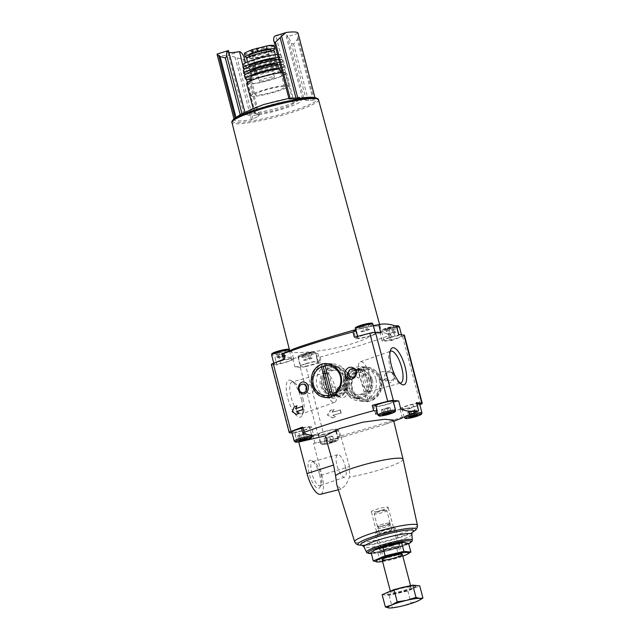 <?xml version="1.0" encoding="UTF-8"?>
<svg xmlns="http://www.w3.org/2000/svg" width="640" height="640" viewBox="0 0 640 640"><rect width="100%" height="100%" fill="white"/><g stroke="black" fill="none" stroke-linecap="round" stroke-linejoin="round"><path stroke-width="0.48" stroke-dasharray="3.2 2.4" d="M295.92 408.664L295.864 408.792A133.144 17.272 -14.7 0 1 302.408 406.416M296.48 414.344L292.448 411.728L294.512 406.816A133.144 17.272 -14.7 0 1 297.136 405.848M333.016 415.272A134.472 17.44 -14.7 0 0 341.208 413.048L340.992 413.032A133.144 17.272 -14.7 0 1 332.792 415.248L335.992 416.896A134.472 17.44 -14.7 0 1 332.624 417.792L327.624 415.088L330.648 410.264A134.472 17.44 165.3 0 0 334.016 409.368L332.232 412.264A134.472 17.44 165.3 0 0 340.424 410.04L340.2 410.016A133.144 17.272 165.3 0 1 332 412.24L332.232 412.264M332.792 415.248L335.768 416.872A133.144 17.272 -14.7 0 1 332.392 417.768L327.384 415.064L330.416 410.248A133.144 17.272 165.3 0 0 333.792 409.344L334.016 409.368M333.792 409.344L332 412.24M393.128 372.848C397.864 378.152 390.256 386.744 385.816 381.024C380.992 375.68 388.904 367.144 393.128 372.848M374.184 369.728C377.576 372.16 379.856 375.52 381.016 379.816C385.72 393.208 370.776 407.656 358.968 399.064C351.336 393.008 349.4 385.328 353.16 376.024C358.712 367.312 365.72 365.216 374.184 369.728M305.888 366.496A133.144 17.272 165.3 0 0 321.352 362.464A3.272 0.424 165.3 0 1 317.944 362.92A3.272 0.424 165.3 0 1 318.4 362.56A11.12 1.44 165.3 0 0 319.952 361.344A11.12 1.44 165.3 0 0 312.304 361.936A11.12 1.44 165.3 0 0 300.44 365.552A3.272 0.424 165.3 0 1 297.48 366.496A3.272 0.424 165.3 0 1 294.92 366.88L300.248 367.392A6.536 0.848 165.3 0 0 305.888 366.496L323.752 434.608A133.144 17.272 165.3 0 0 339.224 430.576A3.272 0.424 165.3 0 1 335.808 431.032A3.272 0.424 165.3 0 1 336.264 430.672A11.12 1.44 165.3 0 0 337.816 429.456A11.12 1.44 165.3 0 0 330.176 430.048A11.12 1.44 165.3 0 0 318.312 433.664A3.272 0.424 165.3 0 1 315.344 434.608A3.272 0.424 165.3 0 1 312.792 434.992L318.12 435.496A6.536 0.848 165.3 0 0 323.752 434.608M396.472 326.368C397 326.904 395.792 327.344 392.84 327.68L383.488 329.344L379.768 331.92L390.72 334.448L389.6 335.416C369.136 342.872 345.92 350.112 319.96 357.144L316.352 356.824L316.696 356.072L318.4 362.56M389.6 335.416L391 340.736A133.144 17.272 165.3 0 0 402.544 336.336A6.536 0.848 165.3 0 0 404.384 335.216M335.808 431.032L337.408 437.136L337.968 437.168C336.856 437.176 337.736 436.752 340.616 435.904C366.488 428.96 389.704 421.72 410.264 414.176L408.864 408.848A133.144 17.272 165.3 0 0 419.816 404.688M344.632 386.312C351.624 389.088 346.368 400.504 339.64 397.08C332.496 394.328 338.008 382.952 344.632 386.312M340.992 413.032L340.2 410.016M303.84 355.304L310.912 353.104L309.312 352.952L302.24 355.152L303.84 355.304L305.152 360.328L309.488 359.296L308.176 354.28M387.504 329.208L394.576 327L388.632 327.872L385.904 329.056L387.504 329.208L388.816 334.224L393.152 333.2L391.84 328.184M361.152 326.696L368.224 324.488L362.288 325.36L359.552 326.544L361.152 326.696L362.472 331.712L366.808 330.688L365.488 325.664M277.488 352.792L284.56 350.584L282.96 350.432L275.888 352.64L277.488 352.792L278.808 357.808L283.144 356.784L281.824 351.768M284.728 358.976A3.272 0.424 165.3 0 0 283.528 359.64A3.272 0.424 165.3 0 0 285.816 359.456L284.112 352.96L278.504 355.304L280.696 363.672A3.272 0.424 165.3 0 0 276.896 365.088L274.968 357.016A219.16 72.432 72.7 0 1 292.776 358.712L298.248 357.192L309.872 352.536L317.92 353.592L316.696 356.072M355.624 330.656L357.328 337.152A11.12 1.44 165.3 0 0 355.776 338.368L353.744 330.632L360.928 328.392L378.664 324.664M271.344 364.496A6.536 0.848 165.3 0 0 271.776 364.672L277.112 365.184L274.968 357.016L278.504 355.304M295.064 348.384C291.456 349.736 289.72 350.76 289.856 351.456L292.888 352.432C300.216 353.184 322.984 351.456 343.776 346.056C365.608 340.68 381.928 331.288 380.472 327.68C379.512 325.408 373.568 325.504 362.624 327.968L355.52 329.712M239.208 115.184L235.104 118.112A41.848 5.432 165.3 0 0 234.216 119.712A41.848 5.432 165.3 0 0 236.992 120.856A41.848 5.432 165.3 0 0 251.464 119.672L258.352 116.304L259.224 115.176L255.48 113.568L247.336 82.52M246.488 79.296L245.272 74.68M245.12 74.08L243.928 69.544M243.656 68.496L243.032 66.12M258.352 116.304L243.488 59.624L228.16 55.224L239.552 51.672M312.864 97.384A41.848 5.432 165.3 0 1 315.184 98.472A41.848 5.432 165.3 0 1 314.296 100.072L306.36 100.472L302.608 98.864L286.368 36.936L298.072 33.416A41.848 5.432 165.3 0 0 298.048 33.168M306.36 100.472L290.968 41.808A10.464 3.456 72.7 0 0 286.68 36.968M313.256 100.28L297.304 39.456L293.584 43.992C292.416 43.984 291.544 43.256 290.968 41.808M286.368 36.936A23.544 3.056 165.3 0 0 287.408 35.616A23.544 3.056 165.3 0 0 275.904 35.944L275.592 35.912A10.464 3.456 72.7 0 0 275.104 35.96M259.336 115.32L250.24 80.92M241.072 114.032L245.016 112.568L244.016 114.072L245.6 114.776L255.48 113.568M248.744 113.176A27.728 3.6 -14.7 0 1 246.904 112.416A27.728 3.6 -14.7 0 1 272.816 101.904A27.728 3.6 -14.7 0 1 300.544 98.344A27.728 3.6 -14.7 0 1 279.16 107.616A27.728 3.6 -14.7 0 1 248.744 113.176M273.688 40.16L289.072 98.824L292.152 97.864L275.904 35.944M302.608 98.864L303.704 97.712L300.472 97.08L292.152 97.864M271.696 50.928A12.816 1.664 -14.7 0 1 266.856 52.648L262.144 54.112A12.816 1.664 -14.7 0 1 248.184 57.232M271.104 50.032A11.512 1.496 -14.7 0 1 262.224 53.88A11.512 1.496 -14.7 0 1 249.6 56.184A11.512 1.496 -14.7 0 1 248.84 55.872M403.056 459.192L403.056 459.184A35.312 4.584 -14.7 0 1 385.304 468.064A35.312 4.584 -14.7 0 1 349.568 477.024L345.72 485.224L341.064 489.112L336.896 485.152M336.264 430.672L337.968 437.168L339.856 437.2L332.672 439.432L314.928 443.16A219.16 72.432 -107.3 0 1 313.784 443.4A219.16 72.432 -107.3 0 1 313.536 443.448L321.808 474.984L349.488 466.584L349.568 477.024M349.488 466.584L341.12 437.424L383.512 424.912L391.08 421.992L393.52 420.072M411.536 413.808L410.264 414.176C412.152 413.536 411.888 413.768 409.48 414.864L402.528 417.888M313.536 443.448L341.12 437.424M298.424 441.928A219.16 72.432 -107.3 0 1 297.12 441.456L294.768 433.2A3.272 0.424 165.3 0 0 294.984 433.296L292.112 433.016M294.984 433.296L297.12 441.456C296.592 440.92 297.808 440.48 300.76 440.144L298.568 431.784A3.272 0.424 165.3 0 0 294.768 433.2M298.568 431.784A11.12 1.44 165.3 0 0 311.488 426.944L313.84 435.904L310.112 438.472L300.76 440.144M400.816 409.112L395.352 410.632L383.72 415.288L375.68 414.232M319.608 474.776A14.688 4.856 -107.3 0 1 320.136 486.904A14.688 4.856 -107.3 0 1 309.784 475.728A14.688 4.856 -107.3 0 1 311.944 460.64A14.688 4.856 -107.3 0 1 319.608 474.776M321.808 474.984A20.928 6.92 -107.3 0 1 320.528 494.296M301.416 399.296A19.36 6.4 -107.3 0 1 302.112 415.288A19.36 6.4 -107.3 0 1 288.464 400.552A19.36 6.4 -107.3 0 1 291.312 380.664A19.36 6.4 -107.3 0 1 301.416 399.296M382.824 509.832A8.696 1.128 -14.7 0 1 371.344 511.744A8.696 1.128 -14.7 0 1 379.472 508.448A8.696 1.128 -14.7 0 1 388.16 507.328A8.696 1.128 -14.7 0 1 382.824 509.832M392.256 545.76A8.696 1.128 -14.7 0 1 380.776 547.672A8.696 1.128 -14.7 0 1 380.808 547.512A8.696 1.128 -14.7 0 1 388.896 544.376A8.696 1.128 -14.7 0 1 397.48 543.144A8.696 1.128 -14.7 0 1 397.592 543.264A8.696 1.128 -14.7 0 1 392.256 545.76M393.328 547.52A10.464 1.36 -14.7 0 1 379.552 549.624A10.464 1.36 -14.7 0 1 389.28 545.856A10.464 1.36 -14.7 0 1 399.616 544.36A10.464 1.36 -14.7 0 1 393.328 547.52M249.336 115.432A27.728 3.6 -14.7 0 1 247.496 114.672A27.728 3.6 -14.7 0 1 273.408 104.16A27.728 3.6 -14.7 0 1 301.136 100.6A27.728 3.6 -14.7 0 1 279.752 109.88A27.728 3.6 -14.7 0 1 249.336 115.432M255.704 113.448A20.664 2.68 -14.7 0 1 254.328 112.88A20.664 2.68 -14.7 0 1 273.64 105.048A20.664 2.68 -14.7 0 1 294.304 102.392A20.664 2.68 -14.7 0 1 278.368 109.304A20.664 2.68 -14.7 0 1 255.704 113.448M282.104 72.544A20.664 2.68 -14.7 0 1 286.608 73.04A20.664 2.68 -14.7 0 1 270.672 79.952A20.664 2.68 -14.7 0 1 248 84.096A20.664 2.68 -14.7 0 1 246.632 83.528M249.128 83.744A19.408 2.52 -14.7 0 1 247.848 83.208A19.408 2.52 -14.7 0 1 265.976 75.848A19.408 2.52 -14.7 0 1 285.392 73.36A19.408 2.52 -14.7 0 1 270.424 79.856A19.408 2.52 -14.7 0 1 249.128 83.744M252.424 96.288A19.408 2.52 -14.7 0 1 251.136 95.752A19.408 2.52 -14.7 0 1 269.272 88.392A19.408 2.52 -14.7 0 1 288.68 85.904A19.408 2.52 -14.7 0 1 273.712 92.4A19.408 2.52 -14.7 0 1 252.424 96.288M256.24 95.096A15.168 1.968 -14.7 0 1 255.232 94.68A15.168 1.968 -14.7 0 1 269.408 88.928A15.168 1.968 -14.7 0 1 284.584 86.984A15.168 1.968 -14.7 0 1 272.88 92.056A15.168 1.968 -14.7 0 1 256.24 95.096M280.04 69.672A15.168 1.968 -14.7 0 1 268.344 74.744A15.168 1.968 -14.7 0 1 251.696 77.784A15.168 1.968 -14.7 0 1 250.696 77.368M280.856 67.776A20.664 2.68 -14.7 0 1 285.36 68.312A20.664 2.68 -14.7 0 1 281.68 70.92M280.504 71.432A20.664 2.68 -14.7 0 1 251.152 79.128M280.056 64.736A20.832 2.704 -14.7 0 1 284.728 65.232A20.832 2.704 -14.7 0 1 268.648 72.2A20.832 2.704 -14.7 0 1 245.808 76.368A20.832 2.704 -14.7 0 1 244.432 75.8M251.616 74.552A14.384 1.864 -14.7 0 1 250.664 74.16A14.384 1.864 -14.7 0 1 264.104 68.704A14.384 1.864 -14.7 0 1 278.496 66.856A14.384 1.864 -14.7 0 1 267.4 71.672A14.384 1.864 -14.7 0 1 251.616 74.552M277.904 64.6A14.384 1.864 -14.7 0 1 266.808 69.416A14.384 1.864 -14.7 0 1 251.024 72.296A14.384 1.864 -14.7 0 1 250.072 71.904M279.464 62.48A20.792 2.696 -14.7 0 1 284.088 62.96A20.792 2.696 -14.7 0 1 269.152 69.616A20.792 2.696 -14.7 0 1 246.128 74.136M278.688 59.528A20.512 2.664 -14.7 0 1 283.024 59.992A20.512 2.664 -14.7 0 1 267.384 66.848A20.512 2.664 -14.7 0 1 244.712 71.008A20.512 2.664 -14.7 0 1 243.344 70.4M250.232 69.288A14.384 1.864 -14.7 0 1 249.28 68.888A14.384 1.864 -14.7 0 1 262.72 63.44A14.384 1.864 -14.7 0 1 277.112 61.592A14.384 1.864 -14.7 0 1 266.016 66.4A14.384 1.864 -14.7 0 1 250.232 69.288M276.52 59.336A14.384 1.864 -14.7 0 1 265.424 64.144A14.384 1.864 -14.7 0 1 249.64 67.024A14.384 1.864 -14.7 0 1 248.688 66.632M278.12 57.352A20.144 2.616 -14.7 0 1 282.064 57.808A20.144 2.616 -14.7 0 1 267.736 64.264A20.144 2.616 -14.7 0 1 245.256 68.688M277.368 54.504A19.408 2.52 -14.7 0 1 280.552 54.96A19.408 2.52 -14.7 0 1 265.952 61.448A19.408 2.52 -14.7 0 1 244.328 65.432A19.408 2.52 -14.7 0 1 243.032 64.808M248.848 64.016A14.384 1.864 -14.7 0 1 247.896 63.624A14.384 1.864 -14.7 0 1 261.344 58.168A14.384 1.864 -14.7 0 1 275.728 56.32A14.384 1.864 -14.7 0 1 264.632 61.136A14.384 1.864 -14.7 0 1 248.848 64.016M274.416 51.304A14.384 1.864 -14.7 0 1 263.32 56.12A14.384 1.864 -14.7 0 1 247.536 59A14.384 1.864 -14.7 0 1 246.584 58.608M250.128 58.192A11.512 1.496 -14.7 0 1 249.368 57.88A11.512 1.496 -14.7 0 1 260.12 53.512A11.512 1.496 -14.7 0 1 271.632 52.032A11.512 1.496 -14.7 0 1 262.752 55.888A11.512 1.496 -14.7 0 1 250.128 58.192M273.496 45.648A14.952 1.936 -14.7 0 1 273.296 46.24L261.208 50.544L250.48 53.36A14.952 1.936 -14.7 0 1 244.856 52.824M244.368 53.688L245.304 54.368L250.48 53.36M273.296 46.24L273.112 45.696M259.744 81.248A7.848 1.016 -14.7 0 1 259.224 81.032A7.848 1.016 -14.7 0 1 266.56 78.056A7.848 1.016 -14.7 0 1 274.408 77.048A7.848 1.016 -14.7 0 1 268.352 79.672A7.848 1.016 -14.7 0 1 259.744 81.248M243.488 59.624C244.448 58.952 244.568 57.92 243.84 56.512M228.768 50.648A23.544 3.056 165.3 0 0 227.728 51.968A23.544 3.056 165.3 0 0 229.288 52.616M245.016 112.568L244.848 111.936M217.088 54.408A41.848 5.432 165.3 0 0 228.16 55.224M297.304 39.456L297.952 37.76L298.072 33.416M419.592 403.848A9.152 1.184 -14.7 0 1 413.976 406.48A9.152 1.184 -14.7 0 1 401.88 408.496A9.152 1.184 -14.7 0 1 407.176 405.968A9.152 1.184 -14.7 0 1 416.952 403.696M415.096 412.52L412.896 404.152A3.272 0.424 165.3 0 0 416.696 402.728M412.896 404.152A11.12 1.44 165.3 0 0 399.976 408.992A11.12 1.44 165.3 0 0 407.776 408.368A3.272 0.424 165.3 0 1 410.072 408.184A3.272 0.424 165.3 0 1 408.864 408.848M330.312 432.584A9.152 1.184 -14.7 0 1 318.216 434.6A9.152 1.184 -14.7 0 1 326.776 431.128A9.152 1.184 -14.7 0 1 335.928 429.952A9.152 1.184 -14.7 0 1 330.312 432.584M301.544 428.328A9.152 1.184 -14.7 0 1 309.584 427.44A9.152 1.184 -14.7 0 1 303.96 430.072A9.152 1.184 -14.7 0 1 291.872 432.088M311.488 426.944A11.12 1.44 165.3 0 0 303.688 427.568A3.272 0.424 165.3 0 1 301.392 427.752M393.248 401.336A9.152 1.184 -14.7 0 1 387.624 403.968A9.152 1.184 -14.7 0 1 375.536 405.984A9.152 1.184 -14.7 0 1 375.824 405.552M376.904 411.752L375.2 405.264A3.272 0.424 165.3 0 0 375.656 404.904M375.2 405.264A11.12 1.44 165.3 0 0 373.648 406.48A11.12 1.44 165.3 0 0 381.288 405.888A11.12 1.44 165.3 0 0 393.152 402.272A3.272 0.424 165.3 0 1 393.456 402.144M305.968 363.856A9.152 1.184 165.3 0 0 300.352 366.488A9.152 1.184 165.3 0 0 312.44 364.472A9.152 1.184 165.3 0 0 318.064 361.84A9.152 1.184 165.3 0 0 305.968 363.856M279.624 361.344A9.152 1.184 165.3 0 0 274 363.976A9.152 1.184 165.3 0 0 286.096 361.96A9.152 1.184 165.3 0 0 291.712 359.328A9.152 1.184 165.3 0 0 279.624 361.344M280.696 363.672A11.12 1.44 165.3 0 0 293.616 358.832A11.12 1.44 165.3 0 0 285.816 359.456M391 340.736A3.272 0.424 165.3 0 0 392.2 340.072A3.272 0.424 165.3 0 0 389.904 340.256A11.12 1.44 165.3 0 1 382.104 340.88A11.12 1.44 165.3 0 1 395.032 336.04A3.272 0.424 165.3 0 0 398.832 334.624A3.272 0.424 165.3 0 0 398.616 334.528M389.632 337.752A9.152 1.184 165.3 0 0 384.016 340.384A9.152 1.184 165.3 0 0 396.104 338.368A9.152 1.184 165.3 0 0 401.728 335.736A9.152 1.184 165.3 0 0 389.632 337.752M363.288 335.24A9.152 1.184 165.3 0 0 357.664 337.872A9.152 1.184 165.3 0 0 369.752 335.856A9.152 1.184 165.3 0 0 375.376 333.224A9.152 1.184 165.3 0 0 363.288 335.24M380.808 332.832A3.272 0.424 165.3 0 0 378.248 333.216A3.272 0.424 165.3 0 0 375.288 334.16A11.12 1.44 165.3 0 1 363.424 337.776A11.12 1.44 165.3 0 1 355.776 338.368M357.328 337.152A3.272 0.424 165.3 0 0 357.784 336.792A3.272 0.424 165.3 0 0 354.368 337.248M332.44 441.128L325.376 443.336L331.312 442.464L334.04 441.28L332.44 441.128L331.128 436.112L326.792 437.136L328.104 442.16M304.776 433.6L297.704 435.808L299.304 435.96L306.376 433.752L304.776 433.6L306.096 438.616M306.376 433.752L307.696 438.768M300.44 434.624L301.76 439.64M297.704 435.808L299.024 440.824M299.304 435.96L300.424 440.216M303.64 434.928L304.696 438.944M388.44 407.496L381.368 409.704L382.968 409.856L390.04 407.656L388.44 407.496L389.752 412.52M390.04 407.656L391.36 412.672M384.104 408.528L385.424 413.544M381.368 409.704L382.688 414.72M382.968 409.856L384.088 414.12M387.304 408.832L388.36 412.848M414.792 410.016L407.72 412.216L409.32 412.368L416.392 410.168L414.792 410.016L416.104 415.032M416.392 410.168L417.704 415.184M410.456 411.04L411.768 416.056M407.72 412.216L409.032 417.232M409.32 412.368L410.44 416.632M413.656 411.344L414.712 415.36M326.792 437.136L324.056 438.32L325.656 438.472L329.992 437.448L332.728 436.264L331.128 436.112M332.728 436.264L334.04 441.28M324.056 438.32L325.376 443.336M325.656 438.472L326.976 443.488M329.992 437.448L331.312 442.464M283.144 356.784L285.88 355.608L284.56 350.584M285.88 355.608L284.272 355.456L282.96 350.432M284.272 355.456L279.936 356.48L278.624 351.464M279.936 356.48L277.208 357.656L275.888 352.64M277.208 357.656L278.808 357.808M366.808 330.688L369.536 329.504L368.224 324.488M369.536 329.504L367.936 329.352L366.624 324.336M367.936 329.352L363.6 330.376L362.288 325.36M363.6 330.376L360.864 331.56L359.552 326.544M360.864 331.56L362.472 331.712M393.152 333.2L395.888 332.016L394.576 327M395.888 332.016L394.288 331.864L392.968 326.848M394.288 331.864L389.952 332.896L388.632 327.872M389.952 332.896L387.216 334.072L385.904 329.056M387.216 334.072L388.816 334.224M309.488 359.296L312.224 358.12L310.912 353.104M312.224 358.12L310.624 357.968L309.312 352.952M310.624 357.968L306.288 358.992L304.976 353.976M306.288 358.992L303.552 360.168L302.24 355.152M303.552 360.168L305.152 360.328M349.272 377.248A14.968 13.992 95.4 0 1 334.368 396.36A14.968 13.992 95.4 0 1 321.856 380.128A14.968 13.992 95.4 0 1 337.208 366.552A14.968 13.992 95.4 0 1 349.272 377.248M379.456 380.128A14.968 13.992 95.4 0 1 364.544 399.232A14.968 13.992 95.4 0 1 352.04 383.008A14.968 13.992 95.4 0 1 367.392 369.432A14.968 13.992 95.4 0 1 379.456 380.128M370.536 379.28A14.968 13.992 95.4 0 1 355.632 398.384A14.968 13.992 95.4 0 1 343.12 382.152A14.968 13.992 95.4 0 1 358.472 368.584A14.968 13.992 95.4 0 1 370.536 379.28M356.08 371.392A4.24 3.96 95.4 0 1 363.24 372.44A4.24 3.96 95.4 0 1 355.72 375.192M306.592 386.832A4.24 3.96 95.4 0 1 313.752 387.88A4.24 3.96 95.4 0 1 306.224 390.632M342.544 388.344A4.24 3.96 -84.6 0 0 336.64 393.176A4.24 3.96 -84.6 0 0 344.216 393.288A4.24 3.96 -84.6 0 0 342.544 388.344M329.592 392.504A4.24 3.96 -84.6 0 0 333.016 395.528A4.24 3.96 -84.6 0 0 337.232 390.12A4.24 3.96 -84.6 0 0 333.816 387.088A4.24 3.96 -84.6 0 0 329.592 392.504M392.536 373.296A4.24 3.96 -84.6 0 0 386.128 377.736A4.24 3.96 -84.6 0 0 393.592 378.168A4.24 3.96 -84.6 0 0 392.536 373.296M379.088 377.064A4.24 3.96 -84.6 0 0 382.504 380.088A4.24 3.96 -84.6 0 0 386.728 374.68A4.24 3.96 -84.6 0 0 383.312 371.648A4.24 3.96 -84.6 0 0 379.088 377.064M335.408 388.136A15.52 5.128 -107.3 0 1 334.6 402.416A15.52 5.128 -107.3 0 1 325.024 389.144A15.52 5.128 -107.3 0 1 325.352 372.784A15.52 5.128 -107.3 0 1 335.408 388.136M302.896 398.448A16.664 5.504 -107.3 0 1 303.496 412.208A16.664 5.504 -107.3 0 1 302.024 413.768A16.664 5.504 -107.3 0 1 291.744 399.528A16.664 5.504 -107.3 0 1 292.104 381.96A16.664 5.504 -107.3 0 1 294.2 382.416A16.664 5.504 -107.3 0 1 302.896 398.448M399.968 383.024A16.664 5.504 -107.3 0 1 398.64 382.528A16.664 5.504 -107.3 0 1 390.576 368.696A16.664 5.504 -107.3 0 1 389.344 352.728A16.664 5.504 -107.3 0 1 390.152 351.56M370.552 377.184A15.592 5.152 -107.3 0 1 369.624 391.568A15.592 5.152 -107.3 0 1 360.12 378.2A15.592 5.152 -107.3 0 1 360.336 361.792A15.592 5.152 -107.3 0 1 370.552 377.184M345.312 466.336A11.728 3.88 -107.3 0 1 344.696 477.12A11.728 3.88 -107.3 0 1 337.464 467.088A11.728 3.88 -107.3 0 1 337.712 454.728A11.728 3.88 -107.3 0 1 345.312 466.336M320.752 474.12A12.592 4.16 -107.3 0 1 321.208 484.52A12.592 4.16 -107.3 0 1 320.096 485.704A12.592 4.16 -107.3 0 1 312.328 474.936A12.592 4.16 -107.3 0 1 312.592 461.656A12.592 4.16 -107.3 0 1 314.176 462A12.592 4.16 -107.3 0 1 320.752 474.12M341.208 413.048L340.424 410.04M325.032 365.8L324.8 364.936A15.896 14.864 95.4 0 1 341.328 376.152A15.896 14.864 95.4 0 1 332.744 395.2L332.488 394.232M324.8 364.936L324.936 363.712A17.208 16.088 95.4 0 1 329.096 363.528A17.208 16.088 95.4 0 1 342.968 375.824A17.208 16.088 95.4 0 1 333.536 396.504L334.92 396.64L326.32 363.848A17.208 16.088 -84.6 0 0 322.784 364.952L323.12 366.24M332.744 395.2L333.536 396.504M328.96 395.368L329.208 396.304A15.896 14.864 95.4 0 1 312.68 385.088A15.896 14.864 95.4 0 1 321.264 366.04L321.488 366.872M329.208 396.304L330 397.608A17.208 16.088 95.4 0 1 325.832 397.792A17.208 16.088 95.4 0 1 311.536 383.32A17.208 16.088 95.4 0 1 321.4 364.816L322.784 364.952M321.264 366.04L321.4 364.816M347.984 376.304A17.208 16.088 95.4 0 1 330.848 398.272A17.208 16.088 95.4 0 1 316.464 379.616A17.208 16.088 95.4 0 1 334.112 364.008A17.208 16.088 95.4 0 1 347.984 376.304M330 397.608L331.384 397.744A17.208 16.088 -84.6 0 0 334.92 396.64M324.936 363.712L326.32 363.848M346.44 377.192A14.384 13.448 95.4 0 1 332.112 395.56A14.384 13.448 95.4 0 1 320.088 379.96A14.384 13.448 95.4 0 1 334.84 366.912A14.384 13.448 95.4 0 1 346.44 377.192M347.824 377.32A14.384 13.448 95.4 0 1 333.496 395.688A14.384 13.448 95.4 0 1 321.472 380.088A14.384 13.448 95.4 0 1 336.232 367.048A14.384 13.448 95.4 0 1 347.824 377.32M347.112 377.736A13.08 12.224 95.4 0 1 332.28 394.112A13.08 12.224 95.4 0 1 326.584 372.384A13.08 12.224 95.4 0 1 347.112 377.736M345.504 378.232A11.296 10.56 95.4 0 1 334.248 392.656A11.296 10.56 95.4 0 1 324.808 380.408A11.296 10.56 95.4 0 1 336.4 370.16A11.296 10.56 95.4 0 1 345.504 378.232M343.944 378.088A11.296 10.56 95.4 0 1 332.688 392.512A11.296 10.56 95.4 0 1 323.248 380.256A11.296 10.56 95.4 0 1 334.832 370.016A11.296 10.56 95.4 0 1 343.944 378.088M330.656 394.952L331.384 397.744M371.568 398.904A15.896 14.864 -84.6 0 0 380.16 379.856A15.896 14.864 -84.6 0 0 363.632 368.64L371.568 398.904L371.44 400.12A17.208 16.088 -84.6 0 0 380.872 379.44A17.208 16.088 -84.6 0 0 367.008 367.144A17.208 16.088 -84.6 0 0 362.84 367.328L361.448 367.2L370.056 399.992A17.208 16.088 95.4 0 1 366.52 401.096L357.92 368.304A17.208 16.088 95.4 0 1 361.448 367.2M363.632 368.64L362.84 367.328M360.096 369.736A15.896 14.864 -84.6 0 0 351.512 388.792A15.896 14.864 -84.6 0 0 368.04 400.008L360.096 369.736L359.304 368.432A17.208 16.088 -84.6 0 0 349.44 386.936A17.208 16.088 -84.6 0 0 363.736 401.408A17.208 16.088 -84.6 0 0 367.904 401.224L366.52 401.096M368.04 400.008L367.904 401.224M375.864 378.96A17.208 16.088 -84.6 0 0 361.992 366.672A17.208 16.088 -84.6 0 0 344.344 382.272A17.208 16.088 -84.6 0 0 358.728 400.928A17.208 16.088 -84.6 0 0 375.864 378.96M359.304 368.432L357.92 368.304M371.44 400.12L370.056 399.992M372.328 379.664A14.384 13.448 -84.6 0 0 360.728 369.384A14.384 13.448 -84.6 0 0 345.976 382.424A14.384 13.448 -84.6 0 0 358 398.024A14.384 13.448 -84.6 0 0 372.328 379.664M370.936 379.528A14.384 13.448 -84.6 0 0 359.344 369.248A14.384 13.448 -84.6 0 0 344.584 382.296A14.384 13.448 -84.6 0 0 356.608 397.896A14.384 13.448 -84.6 0 0 370.936 379.528M369.296 379.848A13.08 12.224 -84.6 0 0 348.768 374.504A13.08 12.224 -84.6 0 0 354.472 396.232A13.08 12.224 -84.6 0 0 369.296 379.848M367.696 380.352A11.296 10.56 -84.6 0 0 358.584 372.28A11.296 10.56 -84.6 0 0 347 382.528A11.296 10.56 -84.6 0 0 356.44 394.776A11.296 10.56 -84.6 0 0 367.696 380.352M369.256 380.504A11.296 10.56 -84.6 0 0 360.152 372.424A11.296 10.56 -84.6 0 0 348.56 382.672A11.296 10.56 -84.6 0 0 358 394.928A11.296 10.56 -84.6 0 0 369.256 380.504M374.888 549.992A16.872 2.192 165.3 0 0 390.216 549.272A16.872 2.192 165.3 0 0 403.816 542.392M385.928 546.816A10.464 1.36 165.3 0 0 379.64 549.968A10.464 1.36 165.3 0 0 389.968 548.48A10.464 1.36 165.3 0 0 399.704 544.704A10.464 1.36 165.3 0 0 385.928 546.816M408.6 543.432L396.752 548.536L377.96 552.984L371.024 552.328M377.96 552.984L380.224 561.6L399.016 557.152L407.144 554.304M377.944 561.976L380.224 561.6M396.752 548.536L399.016 557.152M382.576 561.52A16.872 2.192 165.3 0 0 402.816 556.208M387 548.568A8.696 1.128 165.3 0 0 381.664 551.072A8.696 1.128 165.3 0 0 381.776 551.192A8.696 1.128 165.3 0 0 390.36 549.952A8.696 1.128 165.3 0 0 398.448 546.816A8.696 1.128 165.3 0 0 398.48 546.656A8.696 1.128 165.3 0 0 387 548.568M388.744 555.208A8.696 1.128 165.3 0 0 383.44 557.552A8.696 1.128 165.3 0 0 383.408 557.712A8.696 1.128 165.3 0 0 392.104 556.592A8.696 1.128 165.3 0 0 400.224 553.296A8.696 1.128 165.3 0 0 400.112 553.176A8.696 1.128 165.3 0 0 388.744 555.208M414.6 586A15.168 1.968 -14.7 0 1 415.608 586.416A15.168 1.968 -14.7 0 1 401.432 592.168A15.168 1.968 -14.7 0 1 386.256 594.12A15.168 1.968 -14.7 0 1 397.96 589.04A15.168 1.968 -14.7 0 1 414.6 586M382.144 594.712L389.088 595.376L407.872 590.928L419.72 585.816M408.336 586.208A15.168 1.968 -14.7 0 1 414.504 585.624A15.168 1.968 -14.7 0 1 415.512 586.04A15.168 1.968 -14.7 0 1 401.336 591.792A15.168 1.968 -14.7 0 1 386.16 593.744A15.168 1.968 -14.7 0 1 388.304 592.056M390.584 591.072A15.168 1.968 -14.7 0 1 397.392 588.8M410.264 586.952A10.464 1.36 -14.7 0 1 410.952 587.232A10.464 1.36 -14.7 0 1 401.176 591.2A10.464 1.36 -14.7 0 1 390.712 592.544A10.464 1.36 -14.7 0 1 398.784 589.048A10.464 1.36 -14.7 0 1 410.264 586.952M394.832 528.12A10.464 1.36 -14.7 0 1 395.52 528.408A10.464 1.36 -14.7 0 1 385.744 532.376A10.464 1.36 -14.7 0 1 375.28 533.72A10.464 1.36 -14.7 0 1 383.352 530.216A10.464 1.36 -14.7 0 1 394.832 528.12M391.296 529.224A6.536 0.848 -14.7 0 1 391.728 529.4A6.536 0.848 -14.7 0 1 385.616 531.88A6.536 0.848 -14.7 0 1 379.08 532.72A6.536 0.848 -14.7 0 1 384.12 530.536A6.536 0.848 -14.7 0 1 391.296 529.224M390.112 524.704A6.536 0.848 -14.7 0 1 390.544 524.888A6.536 0.848 -14.7 0 1 384.432 527.368A6.536 0.848 -14.7 0 1 377.888 528.208A6.536 0.848 -14.7 0 1 382.936 526.016A6.536 0.848 -14.7 0 1 390.112 524.704M389.872 524.784A6.28 0.816 -14.7 0 1 390.288 524.952A6.28 0.816 -14.7 0 1 384.424 527.336A6.28 0.816 -14.7 0 1 378.144 528.136A6.28 0.816 -14.7 0 1 382.984 526.04A6.28 0.816 -14.7 0 1 389.872 524.784M389.416 523.024A6.28 0.816 -14.7 0 1 389.832 523.2A6.28 0.816 -14.7 0 1 383.96 525.576A6.28 0.816 -14.7 0 1 377.68 526.384A6.28 0.816 -14.7 0 1 382.528 524.28A6.28 0.816 -14.7 0 1 389.416 523.024M389.648 522.952A6.536 0.848 -14.7 0 1 390.08 523.128A6.536 0.848 -14.7 0 1 383.968 525.608A6.536 0.848 -14.7 0 1 377.432 526.448A6.536 0.848 -14.7 0 1 382.472 524.264A6.536 0.848 -14.7 0 1 389.648 522.952M386.352 510.4A6.536 0.848 -14.7 0 1 386.464 510.408A6.536 0.848 -14.7 0 1 386.784 510.576A6.536 0.848 -14.7 0 1 380.68 513.056A6.536 0.848 -14.7 0 1 374.136 513.896A6.536 0.848 -14.7 0 1 374.336 513.592A6.536 0.848 -14.7 0 1 378.152 512.016A6.536 0.848 -14.7 0 1 386.352 510.4M419.216 600.32L401.872 606.072L390.024 608M407.872 590.928L411.088 603.176M389.088 595.376L392.296 607.624M319.96 357.144L321.352 362.464M420.416 404.448L402.544 336.336M340.616 435.904L339.224 430.576M309.44 354.4A8.112 1.048 -14.7 0 1 298.816 355.968A8.112 1.048 -14.7 0 1 311.464 352.016A8.112 1.048 -14.7 0 1 309.44 354.4M397.664 326.464A8.112 1.048 -14.7 0 1 393.104 328.304A8.112 1.048 -14.7 0 1 383.528 330.32A8.112 1.048 -14.7 0 1 385.088 328.536A8.112 1.048 -14.7 0 1 395.2 325.904M371.32 323.952A8.112 1.048 -14.7 0 1 366.752 325.784A8.112 1.048 -14.7 0 1 356.648 327.8M287.656 350.048A8.112 1.048 -14.7 0 1 283.088 351.888A8.112 1.048 -14.7 0 1 272.984 353.896M289.648 432.784L271.776 364.672M318.12 435.496L300.248 367.392M249.808 79.272L245.504 62.88M253.136 119.04L237.176 58.216M308.456 100.68L293.584 43.992M275.592 35.912L286.976 32.36M315.584 97.808A44.024 5.712 -14.7 0 1 289.152 111.96A44.024 5.712 -14.7 0 1 235.288 122.424A44.024 5.712 -14.7 0 1 233.544 119.328M417.432 525.312A32.448 4.208 -14.7 0 1 397.512 534.592A32.448 4.208 -14.7 0 1 354.672 541.776M292.776 358.712L294.92 366.88M314.928 443.16L312.792 434.992M408.672 543.704A22.448 2.912 -14.7 0 1 397.56 547.92A22.448 2.912 -14.7 0 1 371.336 553.504M412.32 540.176A23.736 3.08 -14.7 0 1 397.744 546.928A23.736 3.08 -14.7 0 1 366.424 552.216M411.848 534.352A24.752 3.208 -14.7 0 1 396.64 541.392A24.752 3.208 -14.7 0 1 363.976 546.912M412.472 532.176A27.28 3.536 -14.7 0 1 412.08 532.448A27.28 3.536 -14.7 0 1 396.776 538.6A27.28 3.536 -14.7 0 1 362.84 545.368A27.28 3.536 -14.7 0 1 362.36 545.328M414.672 530.672A30.016 3.896 -14.7 0 1 397.48 537.68A30.016 3.896 -14.7 0 1 359.712 545.096M318.536 99.8A44.76 5.808 -14.7 0 1 284.04 114.776A44.76 5.808 -14.7 0 1 234.92 123.752A44.76 5.808 -14.7 0 1 231.952 122.52M262.144 54.112L261.208 50.544M266.856 52.648L265.92 49.072M252.064 51.96A7.848 1.016 -14.7 0 1 251.544 51.744A7.848 1.016 -14.7 0 1 258.872 48.768A7.848 1.016 -14.7 0 1 266.72 47.768A7.848 1.016 -14.7 0 1 260.672 50.392A7.848 1.016 -14.7 0 1 252.064 51.96M251.096 51.448A8.704 1.128 -14.7 0 1 253.808 49.4A8.704 1.128 -14.7 0 1 263.936 46.784A8.704 1.128 -14.7 0 1 264.064 48.608A8.704 1.128 -14.7 0 1 251.096 51.448M267.664 45.704A14.952 1.936 -14.7 0 1 268.472 45.584M251.464 119.672L235.12 57.36M217.064 54.168L228.456 50.616M314.296 100.072L297.952 37.76M409.48 414.864L407.776 408.368M320.504 442.024L318.312 433.664M305.392 434.064L303.688 427.568M395.352 410.632L393.152 402.272M298.248 357.192L300.44 365.552M388.2 333.76L389.904 340.256M392.84 327.68L395.032 336.04M373.096 325.8L375.288 334.16M332.576 442.584A8.112 1.048 -14.7 0 1 321.944 444.144A8.112 1.048 -14.7 0 1 334.6 440.2A8.112 1.048 -14.7 0 1 332.576 442.584M332.68 441.616A9.152 1.184 -14.7 0 1 320.592 443.632A9.152 1.184 -14.7 0 1 329.144 440.16A9.152 1.184 -14.7 0 1 338.296 438.984A9.152 1.184 -14.7 0 1 332.68 441.616M311.952 436.472A9.152 1.184 -14.7 0 1 306.328 439.104A9.152 1.184 -14.7 0 1 294.24 441.112M421.96 412.88A9.152 1.184 -14.7 0 1 416.344 415.512A9.152 1.184 -14.7 0 1 404.256 417.528M395.616 410.368A9.152 1.184 -14.7 0 1 389.992 413A9.152 1.184 -14.7 0 1 377.904 415.016M310.072 355.44A9.152 1.184 -14.7 0 1 297.984 357.456A9.152 1.184 -14.7 0 1 306.536 353.984A9.152 1.184 -14.7 0 1 315.696 352.808A9.152 1.184 -14.7 0 1 310.072 355.44M289.344 350.296A9.152 1.184 -14.7 0 1 283.72 352.928A9.152 1.184 -14.7 0 1 271.632 354.944M399.352 326.712A9.152 1.184 -14.7 0 1 393.736 329.336A9.152 1.184 -14.7 0 1 381.648 331.352A9.152 1.184 -14.7 0 1 386.936 328.824A9.152 1.184 -14.7 0 1 396.704 326.56M373.008 324.192A9.152 1.184 -14.7 0 1 367.384 326.824A9.152 1.184 -14.7 0 1 355.296 328.84M373.392 325.672L362.624 327.968M288.88 98.384L292.288 97.848M393.8 421.224L383.512 424.912M313.784 443.4L346.472 436.096M397.592 543.264L388.16 507.328M380.776 547.672L371.344 511.744M380.808 547.512L379.552 549.624M397.48 543.144L399.616 544.36M371.344 553.544L383.056 551.744L397.624 547.92L408.688 543.744M362.392 545.336A79.776 79.776 0 0 0 362.84 545.368M338.192 489.84L341.064 489.112M289.632 350.544L289.856 351.456M379.592 324.464L380.472 327.68M301.136 100.6L300.544 98.344M247.496 114.672L246.904 112.416M294.304 102.392L286.608 73.04M254.328 112.88L253.112 108.224M288.68 85.904L285.392 73.36M251.136 95.752L247.848 83.208M284.584 86.984L280.832 72.68M255.232 94.68L251.48 80.376M285.36 68.312L284.728 65.232M278.496 66.856L278 64.968M250.664 74.16L250.168 72.272M284.088 62.96L283.024 59.992M277.112 61.592L276.632 59.752M249.28 68.888L248.8 67.056M282.064 57.808L280.552 54.96M275.728 56.32L275.304 54.688M247.896 63.624L247.472 61.992M271.632 52.032L271.344 50.952M249.368 57.88L249.08 56.792M274.408 77.048L266.8 47.288C266.8 48.128 253.48 51.944 251.432 51.4L259.224 81.032M259.344 115.312L250.312 80.888M249.88 79.264L245.576 62.848M244.016 114.072L227.728 51.968M234.216 119.712L234.016 118.944M315.184 98.472L314.976 97.704M303.704 97.712L287.408 35.616M411.544 413.808L410.072 408.184M402.328 417.952L399.976 408.992M339.848 437.2L337.816 429.456M375.672 414.2L373.648 406.48M317.92 353.592L319.952 361.344M316.344 356.824L317.944 362.92M291.272 349.872L293.616 358.832M390.728 334.448L392.2 340.072M379.76 331.92L382.104 340.88M357.672 336.368L357.784 336.792M318.216 434.6L320.592 443.632L321.856 444.608C321.392 445 327.896 444.16 332.624 442.576L337.824 440.328L338.296 438.984L335.928 429.952M311.448 434.552L309.584 427.44M404.144 417.104L401.88 408.496M377.016 411.64L375.536 405.984M318.064 361.84L315.696 352.808L314.904 351.952C315.592 351.264 311.992 351.856 304.104 353.72C295.16 357.04 299.248 355.72 297.984 357.456L300.352 366.488M291.712 359.328L289.432 350.632M274 363.976L273.784 363.136M401.728 335.736L401.48 334.808M384.016 340.384L381.648 331.352L381.92 330.224L387.768 327.624L395.168 325.896M375.376 333.224L375.136 332.312M357.664 337.872L355.768 330.64M325.448 395.504L334.368 396.36M328.288 365.704L337.208 366.552M355.632 398.384L364.544 399.232M358.472 368.584L367.392 369.432M351.976 377.176L359.024 377.848M352.776 368.736L359.824 369.408M302.48 392.616L309.528 393.288M303.288 384.176L310.336 384.848M340.864 387.76L333.816 387.088M340.056 396.2L333.016 395.528M390.352 372.32L383.312 371.648M389.552 380.76L382.504 380.088M325.352 372.784L292.104 381.96M334.6 402.416L302.024 413.768M294.2 382.416L291.312 380.664M303.496 412.208L302.112 415.288M398.64 382.528L401.528 384.272M389.344 352.728L390.728 349.648M369.624 391.568L400.736 382.976M360.336 361.792L390.816 351.168M337.712 454.728L312.592 461.656M344.696 477.12L320.096 485.704M314.176 462L311.944 460.64M321.208 484.52L320.136 486.904M325.832 397.792L330.848 398.272M329.096 363.528L334.112 364.008M332.112 395.56L333.496 395.688M334.84 366.912L336.232 367.048M332.688 392.512L334.248 392.656M334.832 370.016L336.4 370.16M367.008 367.144L361.992 366.672M363.736 401.408L358.728 400.928M360.728 369.384L359.344 369.248M358 398.024L356.608 397.896M360.152 372.424L358.584 372.28M358 394.928L356.44 394.776M398.448 546.816L399.704 544.704M381.776 551.192L379.64 549.968M381.664 551.072L383.408 557.712M398.48 546.656L400.224 553.296M383.44 557.552L382.184 559.664M400.112 553.176L402.248 554.4M410.952 587.232L410.552 585.688M402.376 554.544L395.52 528.408M390.712 592.544L390.352 591.168M382.136 559.856L375.28 533.72M391.728 529.4L390.544 524.888M379.08 532.72L377.888 528.208M390.288 524.952L389.832 523.2M378.144 528.136L377.68 526.384M390.08 523.128L386.784 510.576M377.432 526.448L374.136 513.896M386.464 510.408A15.696 15.696 0 0 0 374.336 513.592"/><path stroke-width="0.96" d="M303.192 409.424L302.976 409.4A134.472 17.44 165.3 0 0 296.432 411.784L298.888 413.352A134.472 17.44 165.3 0 0 296.256 414.328L292.208 411.712L294.28 406.8A134.472 17.44 -14.7 0 1 296.912 405.824L295.64 408.768A134.472 17.44 -14.7 0 1 302.184 406.392L303.192 409.424A133.144 17.272 165.3 0 0 296.656 411.8L296.432 411.784M296.912 405.824L295.92 408.664M296.656 411.8L299.112 413.376A133.144 17.272 165.3 0 0 296.48 414.344L296.256 414.328M419.816 404.688A133.144 17.272 165.3 0 0 420.416 404.448A6.536 0.848 165.3 0 0 422.248 403.328A6.536 0.848 165.3 0 0 421.816 403.152L416.48 402.64A3.272 0.424 165.3 0 1 416.696 402.728L418.624 410.808A219.16 72.432 -107.3 0 1 400.816 409.112L398.672 400.944L393.344 400.432A6.536 0.848 165.3 0 0 387.712 401.328A133.144 17.272 165.3 0 0 372.24 405.36A3.272 0.424 165.3 0 1 375.656 404.904L377.256 411L375.672 414.2M353.096 367.816C346.304 364.512 341.256 376.024 348.312 378.672C354.984 381.904 360.304 370.456 353.096 367.816M401.48 334.808L399.352 326.712A9.152 1.184 -14.7 0 0 396.704 326.56L396.472 326.368A219.16 72.432 72.7 0 0 379.808 324.424A219.16 72.432 72.7 0 0 378.664 324.664L380.808 332.832L375.472 332.32A6.536 0.848 165.3 0 0 369.84 333.216A133.144 17.272 165.3 0 0 354.368 337.248L352.976 331.92C355.856 331.072 356.744 330.648 355.624 330.656L353.744 330.632M355.52 329.712C334.752 335.376 305.848 344.488 295.064 348.384L284.112 352.96C281.704 354.056 281.448 354.288 283.328 353.648C303.784 346.136 327 338.896 352.976 331.92M283.472 359.432L282.048 354.016L283.328 353.648L284.728 358.976A133.144 17.272 165.3 0 0 273.184 363.376A6.536 0.848 165.3 0 0 271.344 364.496L289.216 432.608A6.536 0.848 165.3 0 0 289.648 432.784L292.112 433.016M377.248 411L373.64 410.68C347.784 417.68 324.568 424.92 303.992 432.408L302.6 427.088A133.144 17.272 165.3 0 0 291.048 431.488A6.536 0.848 165.3 0 0 289.216 432.608M333.872 365.88C324.968 361.32 317.952 363.416 312.84 372.168C309.512 381.52 311.448 389.2 318.648 395.208C327.064 399.728 334.072 397.64 339.664 388.944C343.448 379.64 341.52 371.952 333.872 365.88M305.312 382.56C299.344 379.272 295.28 390.752 301.384 393.432C307.176 396.776 311.624 385.288 305.312 382.56M356.176 330.696L355.624 330.656M422.248 403.328L404.384 335.216A6.536 0.848 165.3 0 0 403.944 335.04L398.616 334.528L396.472 326.368M405.112 366.944A19.36 6.4 -107.3 0 1 401.528 384.272A19.36 6.4 -107.3 0 1 392.16 368.2A19.36 6.4 -107.3 0 1 390.728 349.648A19.36 6.4 -107.3 0 1 405.112 366.944M243.032 66.12L239.552 51.672A10.464 3.456 -107.3 0 1 243.84 56.512L245.576 62.848M247.336 82.52L246.488 79.296M245.272 74.68L245.12 74.08M243.928 69.544L243.656 68.496M236.008 117.4L220.056 56.576L225.304 57.888C226.296 57.216 226.712 56.208 226.552 54.864A10.464 3.456 -107.3 0 1 227.968 50.664A10.464 3.456 -107.3 0 1 228.456 50.616L244.848 111.936M288.88 98.384L263.44 104.592L241.072 114.024L233.544 119.328A44.024 5.712 -14.7 0 1 273.504 104.528A44.024 5.712 -14.7 0 1 315.584 97.808L312.864 97.384A41.848 5.432 165.3 0 0 297.936 98.512L289.024 98.888M290.28 98.944L275.408 42.264L281.592 36.2L285.936 32.576L286.976 32.36A41.848 5.432 165.3 0 1 298.048 33.168L314.976 97.704M271.696 50.928A12.816 1.664 -14.7 0 0 274.728 48.96A12.816 1.664 -14.7 0 0 257.8 51.784L253.088 53.248L252.144 49.68L267.664 45.704L273.112 45.696L273.296 46.24L273.112 45.696M248.184 57.232A12.816 1.664 -14.7 0 1 245.216 56.936A12.816 1.664 -14.7 0 1 253.088 53.248M249.08 56.792L248.84 55.872A11.512 1.496 -14.7 0 1 259.592 51.504A11.512 1.496 -14.7 0 1 271.104 50.032L271.344 50.952M412.456 532.208A79.776 79.776 0 0 0 414.672 530.672A30.016 3.896 -14.7 0 0 385.888 532.904A30.016 3.896 -14.7 0 0 359.712 545.096C357.064 545.04 355.536 543.528 354.672 541.776L336.896 485.152L335.56 475.688A35.312 4.584 -14.7 0 1 372.104 462.6A35.312 4.584 -14.7 0 1 403.048 459.184A35.312 4.584 -14.7 0 1 403.056 459.192L393.52 420.072L384.528 419.28L363.024 422.16L339.504 428.592L325.24 435.912L333.576 465.064L307.016 473.576A20.928 6.92 -107.3 0 0 320.528 494.296L338.192 489.84M335.56 475.688L333.576 465.064M393.8 421.224L402.336 417.952M409.48 414.864L418.624 410.808L416.48 402.64M325.24 435.912L298.744 442.032A219.16 72.432 -107.3 0 1 298.424 441.928M303.992 432.408L302.872 433.376L313.832 435.904M298.744 442.032L307.016 473.576M253.112 108.224L246.632 83.528A20.664 2.68 -14.7 0 1 259.584 77.504A20.664 2.68 -14.7 0 1 282.104 72.544M251.48 80.376L250.696 77.368A15.168 1.968 -14.7 0 1 264.872 71.616A15.168 1.968 -14.7 0 1 280.04 69.672L280.832 72.68M251.152 79.128A20.664 2.68 -14.7 0 1 246.752 79.328A20.664 2.68 -14.7 0 1 245.392 78.792A20.664 2.68 -14.7 0 1 258.216 72.776A20.664 2.68 -14.7 0 1 280.856 67.776M281.68 70.92A20.664 2.68 -14.7 0 1 280.504 71.432M245.392 78.792L244.432 75.8A20.832 2.704 -14.7 0 1 257.368 69.76A20.832 2.704 -14.7 0 1 280.056 64.736M250.168 72.272L250.072 71.904A14.384 1.864 -14.7 0 1 263.512 66.448A14.384 1.864 -14.7 0 1 277.904 64.6L278 64.968M246.128 74.136A20.792 2.696 -14.7 0 1 245.256 74.096A20.792 2.696 -14.7 0 1 243.872 73.512A20.792 2.696 -14.7 0 1 256.888 67.472A20.792 2.696 -14.7 0 1 279.464 62.48M243.872 73.512L243.344 70.4A20.512 2.664 -14.7 0 1 256.456 64.392A20.512 2.664 -14.7 0 1 278.688 59.528M248.8 67.056L248.688 66.632A14.384 1.864 -14.7 0 1 262.128 61.176A14.384 1.864 -14.7 0 1 276.52 59.336L276.632 59.752M245.256 68.688A20.144 2.616 -14.7 0 1 244.456 68.648A20.144 2.616 -14.7 0 1 243.112 68.032A20.144 2.616 -14.7 0 1 256.296 62.056A20.144 2.616 -14.7 0 1 278.12 57.352M243.112 68.032L243.032 64.808A19.408 2.52 -14.7 0 1 256.328 58.896A19.408 2.52 -14.7 0 1 277.368 54.504M247.472 61.992L246.584 58.608A14.384 1.864 -14.7 0 1 260.024 53.152A14.384 1.864 -14.7 0 1 274.416 51.304L275.304 54.688M245.216 56.936L244.368 53.688L244.856 52.824L252.144 49.68M273.848 45.68C273.464 45.176 271.512 45.16 268 45.656L267.664 45.704M229.288 52.616A23.544 3.056 165.3 0 0 239.232 51.64M220.056 56.576L217.064 54.168A41.848 5.432 165.3 0 0 217.088 54.408L234.016 118.944M275.408 42.264C274.264 42.256 273.696 41.552 273.688 40.16L289.016 98.888M285.736 32.64L275.104 35.96A10.464 3.456 72.7 0 0 273.688 40.16M416.952 403.696A9.152 1.184 -14.7 0 1 419.592 403.848L421.96 412.88A9.152 1.184 -14.7 0 0 412.808 414.056A9.152 1.184 -14.7 0 0 404.256 417.528L405.52 418.504C405.056 418.896 411.56 418.064 416.288 416.48L421.488 414.232L421.96 412.88M294.24 441.112L295.512 442.088C295.048 442.488 301.552 441.648 306.272 440.064L311.472 437.816L311.952 436.472A9.152 1.184 -14.7 0 0 302.792 437.64A9.152 1.184 -14.7 0 0 294.24 441.112L291.872 432.088A9.152 1.184 -14.7 0 1 301.544 428.328M302.6 427.088A3.272 0.424 165.3 0 0 301.392 427.752L302.872 433.376M375.824 405.552A9.152 1.184 -14.7 0 1 385.384 402.184A9.152 1.184 -14.7 0 1 393.248 401.336L395.616 410.368A9.152 1.184 -14.7 0 0 386.456 411.544A9.152 1.184 -14.7 0 0 377.904 415.016L379.168 415.992C378.704 416.384 385.208 415.544 389.936 413.968L395.136 411.72L395.616 410.368M398.672 400.944A3.272 0.424 165.3 0 0 393.456 402.144M306.096 438.616L299.024 440.824L304.96 439.952L307.696 438.768L306.096 438.616M416.104 415.032L409.032 417.232L414.976 416.36L417.704 415.184L416.104 415.032M389.752 412.52L382.688 414.72L388.624 413.848L391.36 412.672L389.752 412.52M300.424 440.216L300.624 440.976M304.696 438.944L304.96 439.952M384.088 414.12L384.288 414.872M388.36 412.848L388.624 413.848M410.44 416.632L410.64 417.392M414.712 415.36L414.976 416.36M333.696 367.448A14.968 13.992 95.4 0 1 340.36 376.4A14.968 13.992 95.4 0 1 325.448 395.504A14.968 13.992 95.4 0 1 312.944 379.28A14.968 13.992 95.4 0 1 328.288 365.704A14.968 13.992 95.4 0 1 333.696 367.448M353.24 368.808A4.24 3.96 95.4 0 1 351.976 377.176A4.24 3.96 95.4 0 1 348.432 372.584A4.24 3.96 95.4 0 1 353.24 368.808M355.72 375.192A4.24 3.96 95.4 0 1 356.08 371.392M304.968 384.76A4.24 3.96 95.4 0 1 302.48 392.616A4.24 3.96 95.4 0 1 298.944 388.024A4.24 3.96 95.4 0 1 304.968 384.76M306.224 390.632A4.24 3.96 95.4 0 1 306.592 386.832M390.152 351.56A16.664 5.504 -107.3 0 1 390.816 351.168A16.664 5.504 -107.3 0 1 401.72 367.616A16.664 5.504 -107.3 0 1 400.736 382.976A16.664 5.504 -107.3 0 1 399.968 383.024M302.976 409.4L302.184 406.392M332.488 394.232L325.032 365.8M321.488 366.872L328.96 395.368M323.12 366.24L330.656 394.952M403.816 542.392A16.872 2.192 165.3 0 0 403.6 542.4A16.872 2.192 165.3 0 0 383.664 546.6A16.872 2.192 165.3 0 0 375.112 549.872A16.872 2.192 165.3 0 0 374.888 549.992M373.288 560.944L371.024 552.328L374.744 550.064L382.872 547.216L403.936 542.384L408.6 543.432L410.864 552.048L403.92 551.384L385.136 555.832L373.288 560.944L377.944 561.976M401.664 542.768L403.92 551.384M382.872 547.216L385.136 555.832M402.816 556.208A16.872 2.192 165.3 0 0 406.776 554.496L410.864 552.048M388.56 556.848A10.464 1.36 165.3 0 0 382.184 559.664A10.464 1.36 165.3 0 0 392.6 558.512A10.464 1.36 165.3 0 0 402.248 554.4A10.464 1.36 165.3 0 0 388.56 556.848M406.776 554.496A16.872 2.192 165.3 0 0 404.384 552.56A16.872 2.192 165.3 0 0 386.296 556.632A16.872 2.192 165.3 0 0 378.288 561.968A16.872 2.192 165.3 0 0 382.576 561.52M422.936 598.064L419.72 585.816L412.784 585.16L393.992 589.608L382.144 594.712L385.36 606.96L391.456 605.08L397.208 601.848L406.776 600.304L415.992 597.4L419.64 598.408L422.936 598.064L418.952 600.464A17 2.208 -14.7 0 1 417.184 601.296A17 2.208 -14.7 0 1 401.872 606.072A17 2.208 -14.7 0 1 390.248 607.992A17 2.208 -14.7 0 1 389.008 607.968L385.36 606.96M388.304 592.056A15.168 1.968 -14.7 0 1 390.584 591.072M397.392 588.8A15.168 1.968 -14.7 0 1 408.336 586.208M412.784 585.16L415.992 597.4M390.248 607.992L389.008 607.968A17 2.208 -14.7 0 1 391.456 605.08A17 2.208 -14.7 0 1 406.776 600.304A17 2.208 -14.7 0 1 419.64 598.408A17 2.208 -14.7 0 1 418.952 600.464M393.992 589.608L397.208 601.848M291.048 431.488L273.184 363.376M373.64 410.68L372.24 405.36M387.712 401.328L369.84 333.216M395.2 325.904A8.112 1.048 -14.7 0 1 397.664 326.464M356.648 327.8A8.112 1.048 -14.7 0 1 363.624 324.496A8.112 1.048 -14.7 0 1 371.32 323.952M272.984 353.896A8.112 1.048 -14.7 0 1 279.96 350.6A8.112 1.048 -14.7 0 1 287.656 350.048M421.816 403.152L403.944 335.04M393.344 400.432L375.472 332.32M250.24 80.92L249.808 79.272M245.504 62.88L243.84 56.512M240.176 114.576L225.304 57.888M296.136 98.648L280.176 37.824M354.672 541.776A32.448 4.208 -14.7 0 1 355.408 540.432A32.448 4.208 -14.7 0 1 389.16 528.368A32.448 4.208 -14.7 0 1 417.432 525.312L403.048 459.184M371.336 553.504A22.448 2.912 -14.7 0 1 375.04 548.696A22.448 2.912 -14.7 0 1 403.08 541.336A22.448 2.912 -14.7 0 1 408.672 543.704M366.424 552.216A23.736 3.08 -14.7 0 1 388.576 543.152A23.736 3.08 -14.7 0 1 412.32 540.176L411.848 534.352A24.752 3.208 -14.7 0 0 387.08 537.456A24.752 3.208 -14.7 0 0 363.976 546.912L366.904 552.84L371.344 553.544M362.36 545.328A27.28 3.536 -14.7 0 1 386.24 534.256A27.28 3.536 -14.7 0 1 412.472 532.176M289.632 350.544L231.952 122.52A44.76 5.808 -14.7 0 1 273.768 105.552A44.76 5.808 -14.7 0 1 318.536 99.8L379.592 324.464M257.8 51.784L256.856 48.208M268.472 45.584A14.952 1.936 -14.7 0 1 273.496 45.648M241.936 113.52L226.552 54.864M235.096 118.088L218.76 55.8M297.936 98.512L281.592 36.2M306.224 440.072A8.112 1.048 -14.7 0 1 295.6 441.632A8.112 1.048 -14.7 0 1 308.256 437.688A8.112 1.048 -14.7 0 1 306.224 440.072M416.24 416.48A8.112 1.048 -14.7 0 1 405.608 418.048A8.112 1.048 -14.7 0 1 418.264 414.096A8.112 1.048 -14.7 0 1 416.24 416.48M389.888 413.968A8.112 1.048 -14.7 0 1 379.264 415.536A8.112 1.048 -14.7 0 1 391.912 411.584A8.112 1.048 -14.7 0 1 389.888 413.968M273.784 363.136L271.632 354.944A9.152 1.184 -14.7 0 1 280.184 351.472A9.152 1.184 -14.7 0 1 289.344 350.296L289.432 350.632M355.768 330.64L355.296 328.84A9.152 1.184 -14.7 0 1 363.848 325.368A9.152 1.184 -14.7 0 1 373.008 324.192L375.136 332.312M379.808 324.424L373.392 325.672M408.688 543.744L412.072 541.248L412.32 540.176M362.84 545.368L362.296 545.304L363.976 546.912M412.08 532.448L411.848 534.352M359.712 545.096A79.776 79.776 0 0 0 362.392 545.336M414.672 530.672C416.952 529.336 417.536 527.264 417.432 525.312M231.952 122.52C231.472 122.072 232 121.008 233.544 119.328M318.536 99.8C318.736 99.176 317.752 98.512 315.584 97.808M274.728 48.96L273.872 45.712M250.312 80.888L249.88 79.264M217.168 54.032L227.968 50.664M396.712 326.56L398.816 334.552M356.184 330.688L357.672 336.368M311.952 436.472L311.448 434.552M404.256 417.528L404.144 417.104M377.904 415.016L377.016 411.64M271.632 354.944C272.896 353.2 268.808 354.528 277.752 351.208C285.64 349.344 289.24 348.752 288.552 349.44L289.344 350.296M395.168 325.896L398.088 325.736L399.352 326.712M355.296 328.84C356.56 327.104 352.472 328.432 361.416 325.112C369.304 323.24 372.904 322.656 372.216 323.344L373.008 324.192M410.552 585.688L402.376 554.544M390.352 591.168L382.136 559.856"/></g></svg>
